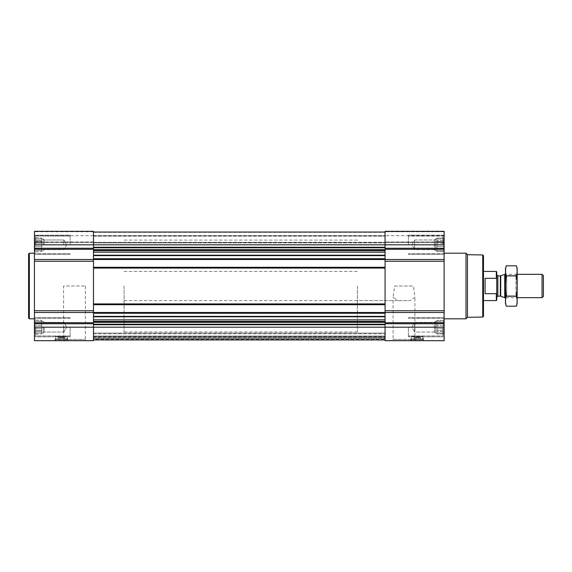 <?xml version="1.0" encoding="UTF-8"?>
<svg xmlns="http://www.w3.org/2000/svg" width="572" height="572" viewBox="0 0 572 572"><rect width="100%" height="100%" fill="white"/><g stroke="black" fill="none" stroke-linecap="round" stroke-linejoin="round"><path stroke-width="0.43" stroke-dasharray="2.86 2.15" d="M394.594 286L413.449 286L414.922 297.383L410.002 300.579L398.041 300.579L393.121 297.383L394.594 286L413.449 286M391.877 340.676L416.166 340.676L391.877 340.676L393.121 339.425L414.922 339.425L393.121 339.425L393.121 297.383M444.115 327.184L385.07 327.184L385.07 324.724L385.07 339.947L93.479 339.947L385.07 339.947L93.479 339.947L385.07 339.947L93.479 339.947L385.07 339.947L93.479 339.947L93.479 336.722L93.479 339.947L385.07 339.947L385.07 231.324L385.07 242.399L385.07 231.324L444.115 231.324L444.115 340.676L385.07 340.676L385.07 327.184L34.434 327.184L34.434 335.178L34.434 319.197L34.434 336.808L34.434 317.567L34.434 340.676L93.479 340.676L93.479 252.481L93.479 259.502L93.479 258.551L93.479 259.502L34.434 259.502L34.434 231.324L34.434 242.399L34.434 231.324L93.479 231.324L93.479 242.399L93.479 231.324L34.434 231.324L93.479 231.324L93.479 247.276L93.479 232.053L385.07 232.053L385.07 247.276L385.07 232.053L93.479 232.053L93.479 235.921L385.07 235.921L385.07 242.914L385.07 235.921L93.479 235.921L93.479 232.053L385.07 232.053M35.028 246.375L34.627 244.816L35.028 246.375L34.627 248.177L35.028 243.25L34.627 244.816L35.028 249.085L34.627 248.177L35.028 246.375L41.72 246.375L41.72 244.816L34.627 244.816L35.028 243.25L34.627 241.448L35.028 243.25L34.627 244.816L41.72 244.816L41.72 243.25L35.028 243.25L34.627 241.448L35.028 240.547L34.627 241.448L35.028 243.25L41.72 243.25L41.72 241.448L34.627 241.448L35.028 240.547L34.627 238.982L35.028 240.547L34.627 241.448L41.72 241.448L41.72 240.547L35.028 240.547L34.627 238.982L35.028 238.982L34.627 238.982L35.028 240.547L41.72 240.547L41.72 238.982L34.627 238.982L35.028 238.982L34.627 238.081L35.028 238.982L41.72 238.982L35.028 238.982L34.627 238.081L35.028 238.982L41.72 238.982L41.72 238.081L34.434 237.745L41.72 238.081L41.72 246.375L35.028 246.375L41.72 246.375L41.72 248.177L34.627 248.177L35.028 249.085L34.627 250.643L35.028 249.085L34.627 248.177L41.72 248.177L41.72 249.085L35.028 249.085L34.627 250.643L35.028 250.643L34.627 250.643L35.028 249.085L41.72 249.085L41.72 250.643L34.627 250.643L35.028 250.643L34.627 251.544L35.028 250.643L41.72 250.643L35.028 250.643L34.627 251.544L35.028 250.643L41.72 250.643L41.72 251.544L34.434 251.887L41.72 251.544L41.72 238.982L41.72 244.816L34.627 244.816L41.72 244.816L41.72 243.25L35.028 243.25L41.72 243.25L41.72 241.448L34.627 241.448L41.72 241.448L41.72 240.547L35.028 240.547L41.72 240.547L41.72 238.982L34.627 238.982L41.72 238.982L35.028 238.982L41.72 238.982L41.72 238.081L41.72 246.375L35.028 246.375M35.028 328.75L34.627 327.184L35.028 328.75L34.627 330.552L35.028 325.625L34.627 327.184L35.028 331.453L34.627 330.552L35.028 328.75L41.72 328.75L41.72 327.184L34.627 327.184L35.028 325.625L34.627 323.823L35.028 325.625L34.627 327.184L41.72 327.184L41.72 325.625L35.028 325.625L34.627 323.823L35.028 322.915L34.627 323.823L35.028 325.625L41.72 325.625L41.72 323.823L34.627 323.823L35.028 322.915L34.627 321.357L35.028 322.915L34.627 323.823L41.72 323.823L41.72 322.915L35.028 322.915L34.627 321.357L35.028 321.357L34.627 321.357L35.028 322.915L41.72 322.915L41.72 321.357L34.627 321.357L35.028 321.357L34.627 320.456L35.028 321.357L41.72 321.357L35.028 321.357L34.627 320.456L35.028 321.357L41.72 321.357L41.72 320.456L34.434 320.113L41.72 320.456L41.72 328.75L35.028 328.75L41.72 328.75L41.72 330.552L34.627 330.552L35.028 331.453L34.627 333.018L35.028 331.453L34.627 330.552L41.72 330.552L41.72 331.453L35.028 331.453L34.627 333.018L35.028 333.018L34.627 333.018L35.028 331.453L41.72 331.453L41.72 333.018L34.627 333.018L35.028 333.018L34.627 333.919L35.028 333.018L41.72 333.018L35.028 333.018L34.627 333.919L35.028 333.018L41.72 333.018L41.72 333.919L34.434 334.255L41.72 333.919L41.72 321.357L41.72 327.184L34.627 327.184L41.72 327.184L41.72 325.625L35.028 325.625L41.72 325.625L41.72 323.823L34.627 323.823L41.72 323.823L41.72 322.915L35.028 322.915L41.72 322.915L41.72 321.357L34.627 321.357L41.72 321.357L35.028 321.357L41.72 321.357L41.72 320.456L41.72 328.75L35.028 328.75M61.983 338.052L63.928 338.052L61.983 338.052L61.983 337.594L61.983 338.052M443.922 250.643L443.514 250.643L443.922 250.643L443.514 249.085L443.922 251.544L443.514 250.643L443.922 250.643L443.514 249.085L443.922 248.177L443.514 249.085L443.922 250.643L436.822 250.643L436.822 251.544L436.822 238.081L436.822 251.544L436.822 238.081L436.822 250.643L435.363 250.643L435.363 238.982L435.363 250.643L435.363 238.982L435.363 250.643L434.377 249.657L434.377 239.968L434.377 249.657L434.377 239.968L434.377 249.657L414.664 249.657L414.664 239.968L414.664 249.657L414.664 239.968L414.664 249.657L411.869 244.816L414.664 239.968L434.377 239.968L435.363 238.982L436.822 238.982L436.822 244.816L436.822 238.982L435.363 238.982L434.377 239.968L414.664 239.968L411.869 244.816L414.664 249.657L434.377 249.657L435.363 250.643L443.514 250.643L443.922 251.544L443.514 250.643L436.822 250.643L443.922 250.643M443.514 246.375L443.922 248.177L443.514 246.375L443.922 244.816L443.514 249.085L443.922 248.177L443.514 243.25L443.922 244.816L443.514 246.375L436.822 246.375L436.822 249.085L436.822 246.375L443.514 246.375M443.922 241.448L443.514 243.25L443.922 241.448L443.514 240.547L443.922 244.816L443.514 243.25L443.922 238.982L443.514 240.547L443.922 241.448L436.822 241.448L443.922 241.448M443.514 238.982L443.922 238.982L443.514 238.982L443.922 238.081L443.514 240.547L443.922 238.081L443.514 238.982L436.822 238.982L443.514 238.982M443.922 333.018L443.514 333.018L443.922 333.018L443.514 331.453L443.922 333.919L443.514 333.018L443.922 333.018L443.514 331.453L443.922 330.552L443.514 331.453L443.922 333.018L436.822 333.018L436.822 333.919L436.822 320.456L436.822 333.919L436.822 320.456L436.822 333.018L435.363 333.018L435.363 321.357L435.363 333.018L435.363 321.357L435.363 333.018L434.377 332.032L434.377 322.343L434.377 332.032L434.377 322.343L434.377 332.032L414.664 332.032L414.664 322.343L414.664 332.032L414.664 322.343L414.664 332.032L411.869 327.184L414.664 322.343L434.377 322.343L435.363 321.357L436.822 321.357L436.822 327.184L436.822 321.357L435.363 321.357L434.377 322.343L414.664 322.343L411.869 327.184L414.664 332.032L434.377 332.032L435.363 333.018L443.514 333.018L443.922 333.919L443.514 333.018L436.822 333.018L443.922 333.018M443.514 328.75L443.922 330.552L443.514 328.75L443.922 327.184L443.514 331.453L443.922 330.552L443.514 325.625L443.922 327.184L443.514 328.75L436.822 328.75L436.822 331.453L436.822 328.75L443.514 328.75M443.922 323.823L443.514 325.625L443.922 323.823L443.514 322.915L443.922 327.184L443.514 325.625L443.922 321.357L443.514 322.915L443.922 323.823L436.822 323.823L443.922 323.823M443.514 321.357L443.922 321.357L443.514 321.357L443.922 320.456L443.514 322.915L443.922 320.456L443.514 321.357L436.822 321.357L443.514 321.357M417.724 338.052L419.662 338.052L417.724 338.052L417.724 337.594L417.724 338.052M444.115 259.502L93.479 259.502L385.07 259.502L93.479 259.502L93.479 244.816L444.115 244.816M93.479 268.247L93.479 267.596L93.479 268.247L385.07 268.247L385.07 267.517L385.07 268.247L93.479 268.247M93.479 267.303L385.07 267.303L385.07 267.961L385.07 267.303L93.479 267.303L385.07 267.303M93.479 313.449L93.479 312.791L93.479 313.449L385.07 313.449L385.07 312.72L385.07 313.449L93.479 313.449M34.434 327.184L34.434 312.498L385.07 312.498L385.07 313.156L385.07 312.498L93.479 312.498L444.115 312.498M385.07 303.753L385.07 304.483L385.07 303.753L93.479 303.753L385.07 303.753M385.07 258.551L385.07 259.28L385.07 258.551L93.479 258.551L385.07 258.551M385.07 310.753L385.07 261.247L385.07 310.753L444.115 310.753M385.07 252.481L385.07 250.615L385.07 252.481M385.07 250.615L385.07 249.678L385.07 250.615L93.479 250.615L93.479 252.481L93.479 250.615M385.07 249.678L385.07 247.276L385.07 249.678L93.479 249.678L93.479 247.276L93.479 249.678M385.07 242.628L385.07 236.136L385.07 242.628L93.479 242.914L93.479 236.136L93.479 242.628L385.07 242.628M385.07 242.399L385.07 235.7L385.07 242.399L444.115 242.399L444.115 241.977L444.115 242.399L385.07 242.399M444.115 231.324L385.07 231.324L444.115 231.324M444.115 231.753L444.115 241.977L444.115 231.753L385.07 231.753L444.115 231.753M444.115 242.213L444.115 235.7L444.115 242.213L385.07 242.213L444.115 242.213M410.725 340.676L423.559 340.676L410.725 340.676L410.725 339.36L423.559 339.36L410.725 339.36L410.868 338.967L423.416 338.967L410.868 338.967L411.311 336.472L422.973 336.472L411.311 336.472L411.311 340.297L422.973 340.297L411.311 340.297L411.525 340.676L422.758 340.676L411.525 340.676M444.115 286L444.115 318.804L444.115 286M385.07 324.724L385.07 321.814L385.07 324.724L93.479 324.724L93.479 324.217L93.479 324.724M385.07 321.814L385.07 319.841L385.07 321.814L93.479 321.814L93.479 321.385L93.479 322.322L93.479 321.814M385.07 319.841L93.479 319.841M385.07 339.947L385.07 333.09L385.07 339.947L93.479 339.947M385.07 336.722L385.07 339.775L385.07 336.722L93.479 336.722L93.479 336.079L385.07 336.079L93.479 336.079L385.07 336.079L93.479 336.079L93.479 336.722L385.07 336.722M385.07 337.687L385.07 333.09L385.07 337.687L93.479 337.973L385.07 337.973L93.479 337.973L385.07 337.973L93.479 337.973L93.479 333.09L385.07 333.09L93.479 333.09L93.479 338.267L385.07 337.973L93.479 337.973L385.07 337.973L93.479 337.973L93.479 333.09L385.07 333.09L93.479 333.09L93.479 337.687L385.07 337.687M93.479 235.921L93.479 242.278L93.479 235.921L385.07 235.921L93.479 235.921M93.479 232.053L93.479 244.816L34.434 244.816L34.434 254.433L34.434 235.192L34.434 244.816M93.479 304.697L385.07 304.697M93.479 322.322L93.479 324.217L93.479 322.322L385.07 322.322M93.479 339.654L93.479 336.372L93.479 339.654L385.07 339.654L93.479 339.654M93.479 339.217L93.479 337.973L93.479 339.217L385.07 339.217L93.479 339.217M93.479 242.213L93.479 235.7L93.479 242.213L34.434 242.399L34.434 235.7L34.434 242.213L93.479 242.213M93.479 310.753L34.434 310.753L34.434 312.498M34.434 310.753L34.434 259.502M54.991 340.676L67.818 340.676L54.991 340.676L54.991 339.36L67.818 339.36L54.991 339.36L55.134 338.967L67.675 338.967L55.134 338.967L55.57 336.472L67.239 336.472L55.57 336.472L55.57 340.297L67.239 340.297L55.57 340.297L55.791 340.676L67.017 340.676L55.791 340.676M62.377 340.676L86.672 340.676L62.377 340.676L63.628 339.425L85.421 339.425L63.628 339.425L63.628 286L85.421 286L63.628 286M34.434 286L34.434 318.804L34.434 286M483.476 255.677L483.476 316.323M483.476 286L483.476 300.579L483.476 286M482.747 254.948L482.747 317.052M467.467 254.683L467.467 317.317M465.98 253.196L465.98 318.804M416.559 338.052L414.621 338.052L416.559 338.052L416.559 337.594L417.724 337.594L416.559 337.594L416.559 338.052M413.499 340.676L420.785 340.676L413.499 340.676L413.892 340.276L420.391 340.276L413.892 340.276L413.892 337.323L420.391 337.323L413.892 337.323L414.621 338.052M417.724 336.593L417.724 337.594L417.724 336.593L416.559 336.593L416.559 337.594L416.559 336.593L417.724 336.593M408.394 327.184L408.394 336.808L408.394 327.184M408.394 244.816L408.394 235.192L408.394 244.816M442.799 327.184L442.799 335.936L442.799 327.184M442.799 244.816L442.799 236.064L442.799 244.816M443.922 327.184L436.822 327.184L443.922 327.184M443.514 325.625L436.822 325.625L443.514 325.625M443.514 322.915L436.822 322.915L443.514 322.915M443.922 320.456L436.822 320.456L443.922 320.456M443.922 330.552L436.822 330.552L443.922 330.552M443.514 331.453L436.822 331.453L443.514 331.453M443.922 333.919L436.822 333.919L443.922 333.919M443.922 244.816L436.822 244.816L443.922 244.816M443.514 243.25L436.822 243.25L443.514 243.25M443.514 240.547L436.822 240.547L443.514 240.547M443.922 238.081L436.822 238.081L443.922 238.081M443.922 248.177L436.822 248.177L443.922 248.177M443.514 249.085L436.822 249.085L443.514 249.085M443.922 251.544L436.822 251.544L443.922 251.544M29.329 253.196L29.329 318.804M28.6 253.925L28.6 318.075M60.818 338.052L58.88 338.052L60.818 338.052L60.818 337.594L61.983 337.594L60.818 337.594L60.818 338.052M57.758 340.676L65.051 340.676L57.758 340.676L58.151 340.276L64.657 340.276L58.151 340.276L58.151 337.323L64.657 337.323L58.151 337.323L58.88 338.052M61.983 336.593L61.983 337.594L61.983 336.593L60.818 336.593L60.818 337.594L60.818 336.593L61.983 336.593M70.149 327.184L70.149 336.808L70.149 327.184M70.149 244.816L70.149 235.192L70.149 244.816M35.743 327.184L35.743 335.936L35.743 327.184M35.743 244.816L35.743 236.064L35.743 244.816M63.885 327.184L63.885 332.032L63.885 327.184M44.166 327.184L44.166 332.032L44.166 327.184M43.179 327.184L43.179 333.018L43.179 327.184M41.72 328.75L41.72 330.552L34.627 330.552L41.72 330.552L41.72 331.453L35.028 331.453L41.72 331.453L41.72 333.018L34.627 333.018L41.72 333.018L35.028 333.018L41.72 333.018L41.72 333.919L41.72 328.75M41.72 327.184L41.72 333.018L41.72 327.184M63.885 244.816L63.885 239.968L63.885 244.816M44.166 244.816L44.166 239.968L44.166 244.816M43.179 244.816L43.179 238.982L43.179 244.816M41.72 246.375L41.72 248.177L34.627 248.177L41.72 248.177L41.72 249.085L35.028 249.085L41.72 249.085L41.72 250.643L34.627 250.643L41.72 250.643L35.028 250.643L41.72 250.643L41.72 251.544L41.72 246.375M41.72 244.816L41.72 238.982L41.72 244.816M357.364 286L357.364 331.924L357.364 286M93.479 286L93.479 331.924L93.479 286M496.746 271.836L496.746 300.164M496.746 286L496.746 297.225L496.746 286M496.332 271.421L496.332 278.321L496.732 279.107M496.332 278.321L485.085 278.321L485.085 293.679L496.332 293.679L496.746 292.864L496.332 293.679L496.332 300.579M124.095 286L124.095 331.924L124.095 286M485.085 293.679L485.085 278.321L485.085 293.679M543.4 275.675L543.4 296.325M542.056 274.338L542.056 297.662M504.74 274.338L504.74 297.662M517.159 268.575L517.159 303.425M517.159 297.662L517.159 274.338L517.159 297.662L505.491 297.662L505.491 274.338L505.491 297.662L506.678 296.482L506.678 275.518L506.678 296.482L515.973 296.482L515.973 275.518L515.973 296.482L517.159 297.662M516.409 306.199C517.367 302.838 517.367 299.471 516.409 296.103C517.367 289.453 517.367 282.718 516.409 275.897C517.367 272.529 517.367 269.162 516.409 265.801M516.409 296.103L506.241 296.103C505.283 299.471 505.283 302.838 506.241 306.199M516.409 275.897L506.241 275.897C505.283 282.547 505.283 289.282 506.241 296.103M506.241 265.801C505.283 269.162 505.283 272.529 506.241 275.897M505.491 268.575L505.491 303.425M93.479 255.627L385.07 255.627M93.479 258.773L385.07 258.773M93.479 268.032L385.07 268.032M93.479 303.968L385.07 303.968M93.479 316.373L385.07 316.373M93.479 313.227L385.07 313.227M444.115 323.752L385.07 323.752M444.115 322.722L385.07 322.722M444.115 261.247L385.07 261.247M444.115 249.278L385.07 249.278M444.115 248.248L385.07 248.248M444.115 241.977L385.07 241.977L444.115 241.977M93.479 247.276L385.07 247.276M93.479 232.346L385.07 232.346L93.479 232.346M93.479 235.628L385.07 235.628L93.479 235.628M93.479 236.093L385.07 236.093L93.479 236.093M93.479 242.278L385.07 242.278L93.479 242.278M93.479 312.791L385.07 312.791L93.479 312.791M93.479 313.156L385.07 313.156L93.479 313.156M93.479 312.72L385.07 312.72L93.479 312.72M93.479 304.483L385.07 304.483L93.479 304.483M93.479 304.039L385.07 304.039L93.479 304.039M93.479 304.404L385.07 304.404L93.479 304.404M93.479 267.596L385.07 267.596L93.479 267.596M93.479 267.961L385.07 267.961L93.479 267.961M93.479 267.517L385.07 267.517L93.479 267.517M93.479 259.28L385.07 259.28L93.479 259.28M93.479 258.844L385.07 258.844L93.479 258.844M93.479 259.209L385.07 259.209L93.479 259.209M93.479 255.212L385.07 255.212M93.479 252.159L385.07 252.159M93.479 250.186L385.07 250.186M93.479 247.783L385.07 247.783M93.479 336.372L385.07 336.372L93.479 336.372M93.479 339.775L385.07 339.775L93.479 339.775M93.479 338.267L385.07 338.267L93.479 338.267M93.479 333.819L385.07 333.819L93.479 333.819M93.479 316.788L385.07 316.788M93.479 321.385L385.07 321.385M93.479 324.217L385.07 324.217M93.479 323.752L34.434 323.752M93.479 322.722L34.434 322.722M93.479 261.247L34.434 261.247M93.479 249.278L34.434 249.278M93.479 248.248L34.434 248.248M93.479 231.753L34.434 231.753L93.479 231.753M93.479 241.977L34.434 241.977L93.479 241.977M500.714 275.804L500.714 296.196M500.343 275.868L500.343 296.132M497.84 275.868L497.84 296.132M416.166 340.676L414.922 339.425L414.922 297.383M444.115 235.7L385.07 235.7M93.479 242.914L385.07 242.914L93.479 242.914M93.479 236.136L385.07 236.136M93.479 242.399L34.434 242.399L93.479 242.399M93.479 235.7L34.434 235.7M423.559 340.676L422.973 336.472L422.758 340.676M419.662 338.052L420.391 337.323L420.785 340.676M444.115 317.567L408.394 317.567L444.115 317.567M444.115 336.808L408.394 336.808L444.115 336.808M444.115 235.192L408.394 235.192L444.115 235.192M444.115 254.433L408.394 254.433L444.115 254.433M444.115 319.197L442.799 318.44L408.394 318.44L442.799 318.44L444.115 319.197M444.115 335.178L442.799 335.936L408.394 335.936L442.799 335.936L444.115 335.178M444.115 236.822L442.799 236.064L408.394 236.064L442.799 236.064L444.115 236.822M444.115 252.803L442.799 253.56L408.394 253.56L442.799 253.56L444.115 252.803M85.421 286L85.421 339.425L86.672 340.676M67.818 340.676L67.239 336.472L67.017 340.676M63.928 338.052L64.657 337.323L65.051 340.676M70.149 317.567L34.434 317.567L70.149 317.567M70.149 336.808L34.434 336.808L70.149 336.808M70.149 235.192L34.434 235.192L70.149 235.192M70.149 254.433L34.434 254.433L70.149 254.433M70.149 318.44L35.743 318.44L34.434 319.197L35.743 318.44L70.149 318.44M70.149 335.936L35.743 335.936L34.434 335.178L35.743 335.936L70.149 335.936M70.149 236.064L35.743 236.064L34.434 236.822L35.743 236.064L70.149 236.064M70.149 253.56L35.743 253.56L34.434 252.803L35.743 253.56L70.149 253.56M66.681 327.184L63.885 322.343L44.166 322.343L43.179 321.357L41.72 321.357L43.179 321.357L44.166 322.343L63.885 322.343L66.681 327.184L63.885 332.032L44.166 332.032L43.179 333.018L41.72 333.018L43.179 333.018L44.166 332.032L63.885 332.032L66.681 327.184M66.681 244.816L63.885 239.968L44.166 239.968L43.179 238.982L41.72 238.982L43.179 238.982L44.166 239.968L63.885 239.968L66.681 244.816L63.885 249.657L44.166 249.657L43.179 250.643L41.72 250.643L43.179 250.643L44.166 249.657L63.885 249.657L66.681 244.816M124.095 271.421L357.364 271.421M124.095 300.579L410.002 300.579M398.041 300.579L357.364 300.579M357.364 240.076L124.095 240.076M357.364 331.924L124.095 331.924M517.159 274.338L505.491 274.338L506.678 275.518L515.973 275.518L517.159 274.338"/><path stroke-width="0.86" d="M93.479 316.788L93.479 340.676L34.434 340.676L34.434 231.324L93.479 231.324L93.479 316.788L385.07 316.788L385.07 340.676L444.115 340.676L444.115 327.184L34.434 327.184M444.115 327.184L444.115 231.324L385.07 231.324L385.07 316.788M93.479 339.947L385.07 339.947M93.479 232.053L385.07 232.053M34.434 259.502L444.115 259.502M93.479 267.303L385.07 267.303M93.479 304.697L385.07 304.697M34.434 312.498L444.115 312.498M482.747 254.948L482.747 317.052L483.476 316.323L483.476 255.677L482.747 254.948L467.467 254.683L465.98 253.196L444.115 253.196M482.747 317.052L467.467 317.317L467.467 254.683M467.467 317.317L465.98 318.804L465.98 253.196M34.434 318.804L29.329 318.804L29.329 253.196L34.434 253.196M29.329 318.804L28.6 318.075L28.6 253.925L29.329 253.196M496.746 279.136L496.332 278.321L485.085 278.321L485.085 293.679L496.332 293.679L496.746 292.864L496.332 293.679L496.332 300.579L496.746 300.164L496.746 271.836L496.332 271.421L483.476 271.421M496.332 278.321L496.332 271.421M542.056 274.338L542.056 297.662L543.4 296.325L543.4 275.675L542.056 274.338L517.159 274.338M505.491 297.662L504.74 297.662L504.74 274.338L505.491 274.338M516.409 306.199L517.159 303.425L517.159 268.575L516.409 265.801C517.367 269.162 517.367 272.529 516.409 275.897C517.367 282.547 517.367 289.282 516.409 296.103C517.367 299.471 517.367 302.838 516.409 306.199L506.241 306.199C505.283 302.838 505.283 299.471 506.241 296.103C505.283 289.453 505.283 282.718 506.241 275.897C505.283 272.529 505.283 269.162 506.241 265.801L516.409 265.801M516.409 296.103L506.241 296.103M516.409 275.897L506.241 275.897M506.241 306.199L505.491 303.425L505.491 268.575L506.241 265.801M93.479 316.373L385.07 316.373M93.479 313.227L385.07 313.227M93.479 303.968L385.07 303.968M93.479 268.032L385.07 268.032M93.479 258.773L385.07 258.773M93.479 255.627L385.07 255.627M93.479 247.276L385.07 247.276M34.434 244.816L444.115 244.816M444.115 248.248L385.07 248.248M444.115 249.278L385.07 249.278M444.115 261.247L385.07 261.247M444.115 310.753L385.07 310.753M444.115 322.722L385.07 322.722M444.115 323.752L385.07 323.752M93.479 324.724L385.07 324.724M93.479 247.783L385.07 247.783M93.479 249.678L385.07 249.678M93.479 250.186L385.07 250.186M93.479 250.615L385.07 250.615M93.479 252.159L385.07 252.159M93.479 255.212L385.07 255.212M93.479 319.841L385.07 319.841M93.479 321.385L385.07 321.385M93.479 321.814L385.07 321.814M93.479 322.322L385.07 322.322M93.479 324.217L385.07 324.217M93.479 248.248L34.434 248.248M93.479 249.278L34.434 249.278M93.479 261.247L34.434 261.247M93.479 310.753L34.434 310.753M93.479 322.722L34.434 322.722M93.479 323.752L34.434 323.752M500.714 275.804L500.343 275.868L500.343 296.132L500.714 296.196L500.714 275.804L504.74 274.338M500.343 296.132L497.84 296.132L497.84 275.868L496.746 274.774M465.98 318.804L444.115 318.804M496.332 300.579L483.476 300.579M542.056 297.662L517.159 297.662M500.714 296.196L504.74 297.662M500.343 275.868L497.84 275.868M497.84 296.132L496.746 297.225"/></g></svg>
